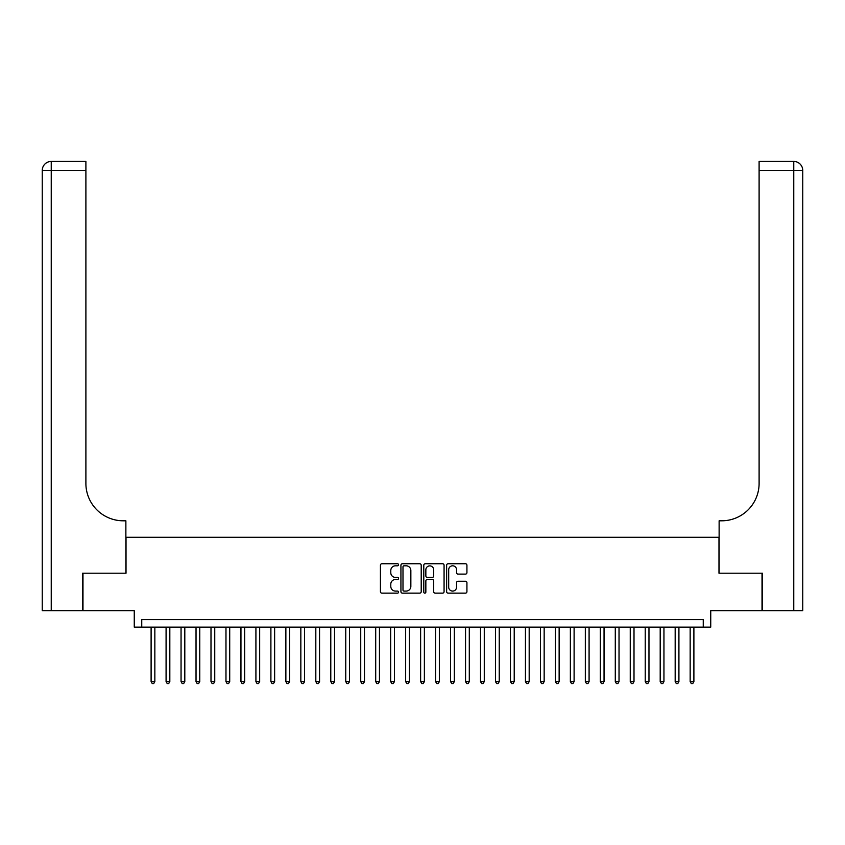 <?xml version="1.0" encoding="UTF-8"?>
<svg xmlns="http://www.w3.org/2000/svg" width="845" height="845" viewBox="0 0 845 845"><rect width="100%" height="100%" fill="white"/><g stroke="black" fill="none" stroke-linecap="round" stroke-linejoin="round"><path stroke-width="1.27" d="M398.544 564.777A1.025 1.025 0 0 0 397.509 563.752L381.898 563.752A1.468 1.468 0 0 0 380.43 565.22L380.43 591.68A1.468 1.468 0 0 0 381.898 593.148L397.509 593.148A1.025 1.025 0 0 0 398.544 592.113A1.025 1.025 0 0 0 397.509 591.088L395.492 591.088A4.7 4.7 0 0 1 390.791 586.388L390.791 584.18A4.7 4.7 0 0 1 395.492 579.48L397.509 579.48A1.025 1.025 0 0 0 398.544 578.445A1.025 1.025 0 0 0 397.509 577.42L395.492 577.42A4.7 4.7 0 0 1 390.791 572.72L390.791 570.512A4.7 4.7 0 0 1 395.492 565.812L397.509 565.812A1.025 1.025 0 0 0 398.544 564.777M465.458 574.114A1.468 1.468 0 0 0 466.926 572.646L466.926 565.22A1.468 1.468 0 0 0 465.458 563.752L448.114 563.752A1.468 1.468 0 0 0 446.635 565.22L446.635 591.68A1.468 1.468 0 0 0 448.114 593.148L465.458 593.148A1.468 1.468 0 0 0 466.926 591.68L466.926 582.712A1.468 1.468 0 0 0 465.458 581.244L458.032 581.244A1.468 1.468 0 0 0 456.564 582.712L456.564 587.159A3.929 3.929 0 0 1 452.635 591.088A3.929 3.929 0 0 1 448.695 587.159L448.695 569.741A3.929 3.929 0 0 1 452.635 565.812A3.929 3.929 0 0 1 456.564 569.741L456.564 572.646A1.468 1.468 0 0 0 458.032 574.114L465.458 574.114M703.251 627.117L710.74 627.117L710.74 610.639L762.021 610.639L762.021 573.206L718.979 573.206L718.979 537.272L126.021 537.272L126.021 573.206L82.979 573.206L82.979 610.639L134.26 610.639L134.26 627.117L703.251 627.117L703.251 619.628L141.749 619.628L141.749 627.117M421.211 565.22A1.468 1.468 0 0 0 419.743 563.752L402.4 563.752A1.468 1.468 0 0 0 400.931 565.22L400.931 591.68A1.468 1.468 0 0 0 402.4 593.148L419.743 593.148A1.468 1.468 0 0 0 421.211 591.68L421.211 565.22M425.257 563.752L442.6 563.752A1.468 1.468 0 0 1 444.069 565.22L444.069 591.68A1.468 1.468 0 0 1 442.6 593.148L435.175 593.148A1.468 1.468 0 0 1 433.707 591.68L433.707 580.948A1.468 1.468 0 0 0 432.239 579.48L427.316 579.48A1.468 1.468 0 0 0 425.848 580.948L425.848 592.113A1.025 1.025 0 0 1 424.813 593.148A1.025 1.025 0 0 1 423.789 592.113L423.789 565.22A1.468 1.468 0 0 1 425.257 563.752M404.016 565.812A1.025 1.025 0 0 0 402.991 566.837L402.991 590.063A1.025 1.025 0 0 0 404.016 591.088L406.149 591.088A4.7 4.7 0 0 0 410.85 586.388L410.85 570.512A4.7 4.7 0 0 0 406.149 565.812L404.016 565.812M433.707 569.815A3.929 3.929 0 0 0 429.778 565.886A3.929 3.929 0 0 0 425.848 569.815L425.848 575.952A1.468 1.468 0 0 0 427.316 577.42L432.239 577.42A1.468 1.468 0 0 0 433.707 575.952L433.707 569.815M151.107 627.117L151.107 681.619L154.846 681.619L154.846 627.117M154.846 681.619L153.727 683.563L152.227 683.563L151.107 681.619M82.525 573.206L125.873 573.206L125.873 520.805L123.328 520.805A37.433 37.433 0 0 1 85.894 483.372L85.894 170.426L51.239 170.426L51.239 610.639L82.525 610.639L82.525 573.206M51.239 610.639L42.25 610.639L42.25 170.426A8.989 8.989 0 0 1 51.239 161.437L85.894 161.437L85.894 170.426M123.328 520.805A37.433 37.433 0 0 1 85.894 483.372M51.239 161.437A8.989 8.989 0 0 0 42.25 170.426L51.239 170.426L51.239 161.437M762.475 573.206L719.127 573.206L719.127 520.805L721.672 520.805A37.433 37.433 0 0 0 759.106 483.372L759.106 161.437L793.761 161.437A8.989 8.989 0 0 1 802.75 170.426L802.75 610.639L762.475 610.639L762.475 573.206M721.672 520.805A37.433 37.433 0 0 0 759.106 483.372M166.085 627.117L166.085 681.619L169.824 681.619L169.824 627.117M169.824 681.619L168.704 683.563L167.204 683.563L166.085 681.619M181.052 627.117L181.052 681.619L184.802 681.619L184.802 627.117M184.802 681.619L183.671 683.563L182.171 683.563L181.052 681.619M196.029 627.117L196.029 681.619L199.769 681.619L199.769 627.117M199.769 681.619L198.649 683.563L197.149 683.563L196.029 681.619M210.996 627.117L210.996 681.619L214.746 681.619L214.746 627.117M214.746 681.619L213.616 683.563L212.127 683.563L210.996 681.619M225.974 627.117L225.974 681.619L229.713 681.619L229.713 627.117M229.713 681.619L228.594 683.563L227.094 683.563L225.974 681.619M240.952 627.117L240.952 681.619L244.691 681.619L244.691 627.117M244.691 681.619L243.571 683.563L242.071 683.563L240.952 681.619M255.919 627.117L255.919 681.619L259.668 681.619L259.668 627.117M259.668 681.619L258.538 683.563L257.038 683.563L255.919 681.619M270.896 627.117L270.896 681.619L274.636 681.619L274.636 627.117M274.636 681.619L273.516 683.563L272.016 683.563L270.896 681.619M285.863 627.117L285.863 681.619L289.613 681.619L289.613 627.117M289.613 681.619L288.483 683.563L286.994 683.563L285.863 681.619M300.841 627.117L300.841 681.619L304.58 681.619L304.58 627.117M304.58 681.619L303.461 683.563L301.961 683.563L300.841 681.619M315.819 627.117L315.819 681.619L319.558 681.619L319.558 627.117M319.558 681.619L318.438 683.563L316.938 683.563L315.819 681.619M330.786 627.117L330.786 681.619L334.536 681.619L334.536 627.117M334.536 681.619L333.405 683.563L331.916 683.563L330.786 681.619M345.763 627.117L345.763 681.619L349.503 681.619L349.503 627.117M349.503 681.619L348.383 683.563L346.883 683.563L345.763 681.619M360.73 627.117L360.73 681.619L364.48 681.619L364.48 627.117M364.48 681.619L363.35 683.563L361.861 683.563L360.73 681.619M375.708 627.117L375.708 681.619L379.447 681.619L379.447 627.117M379.447 681.619L378.328 683.563L376.828 683.563L375.708 681.619M390.686 627.117L390.686 681.619L394.425 681.619L394.425 627.117M394.425 681.619L393.305 683.563L391.805 683.563L390.686 681.619M405.653 627.117L405.653 681.619L409.402 681.619L409.402 627.117M409.402 681.619L408.272 683.563L406.783 683.563L405.653 681.619M420.63 627.117L420.63 681.619L424.37 681.619L424.37 627.117M424.37 681.619L423.25 683.563L421.75 683.563L420.63 681.619M435.597 627.117L435.597 681.619L439.347 681.619L439.347 627.117M439.347 681.619L438.217 683.563L436.728 683.563L435.597 681.619M450.575 627.117L450.575 681.619L454.314 681.619L454.314 627.117M454.314 681.619L453.195 683.563L451.695 683.563L450.575 681.619M465.553 627.117L465.553 681.619L469.292 681.619L469.292 627.117M469.292 681.619L468.172 683.563L466.672 683.563L465.553 681.619M480.52 627.117L480.52 681.619L484.269 681.619L484.269 627.117M484.269 681.619L483.139 683.563L481.65 683.563L480.52 681.619M495.497 627.117L495.497 681.619L499.237 681.619L499.237 627.117M499.237 681.619L498.117 683.563L496.617 683.563L495.497 681.619M510.464 627.117L510.464 681.619L514.214 681.619L514.214 627.117M514.214 681.619L513.084 683.563L511.595 683.563L510.464 681.619M525.442 627.117L525.442 681.619L529.181 681.619L529.181 627.117M529.181 681.619L528.062 683.563L526.562 683.563L525.442 681.619M540.42 627.117L540.42 681.619L544.159 681.619L544.159 627.117M544.159 681.619L543.039 683.563L541.539 683.563L540.42 681.619M555.387 627.117L555.387 681.619L559.136 681.619L559.136 627.117M559.136 681.619L558.006 683.563L556.517 683.563L555.387 681.619M570.364 627.117L570.364 681.619L574.104 681.619L574.104 627.117M574.104 681.619L572.984 683.563L571.484 683.563L570.364 681.619M585.331 627.117L585.331 681.619L589.081 681.619L589.081 627.117M589.081 681.619L587.962 683.563L586.462 683.563L585.331 681.619M600.309 627.117L600.309 681.619L604.048 681.619L604.048 627.117M604.048 681.619L602.929 683.563L601.429 683.563L600.309 681.619M615.287 627.117L615.287 681.619L619.026 681.619L619.026 627.117M619.026 681.619L617.906 683.563L616.406 683.563L615.287 681.619M630.254 627.117L630.254 681.619L634.003 681.619L634.003 627.117M634.003 681.619L632.873 683.563L631.384 683.563L630.254 681.619M645.231 627.117L645.231 681.619L648.971 681.619L648.971 627.117M648.971 681.619L647.851 683.563L646.351 683.563L645.231 681.619M660.198 627.117L660.198 681.619L663.948 681.619L663.948 627.117M663.948 681.619L662.829 683.563L661.329 683.563L660.198 681.619M675.176 627.117L675.176 681.619L678.915 681.619L678.915 627.117M678.915 681.619L677.796 683.563L676.296 683.563L675.176 681.619M690.154 627.117L690.154 681.619L693.893 681.619L693.893 627.117M693.893 681.619L692.773 683.563L691.273 683.563L690.154 681.619M793.761 610.639L793.761 170.426L759.106 170.426M793.761 161.437L793.761 170.426L802.75 170.426"/></g></svg>
